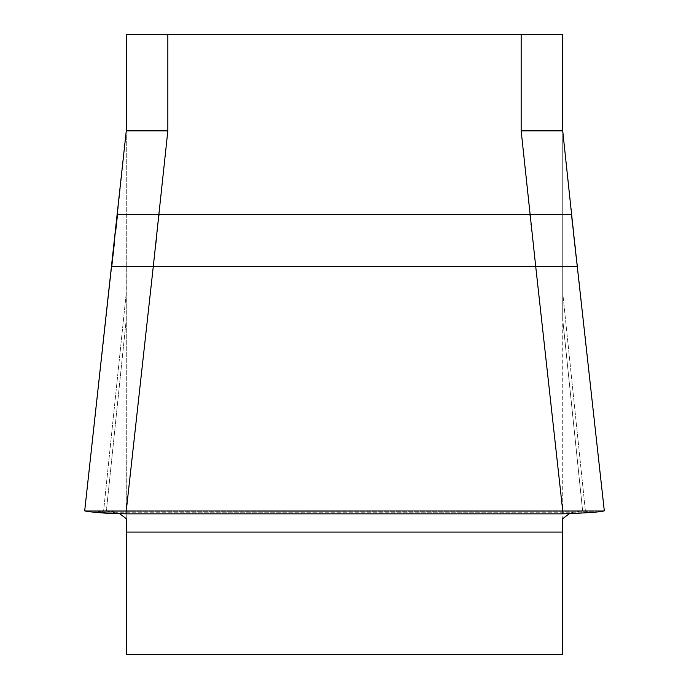 <?xml version="1.0" encoding="UTF-8"?>
<svg xmlns="http://www.w3.org/2000/svg" width="689" height="689" viewBox="0 0 689 689"><rect width="100%" height="100%" fill="white"/><g stroke="black" fill="none" stroke-linecap="round" stroke-linejoin="round"><path stroke-width="0.52" stroke-dasharray="3.44 2.58" d="M562.724 532.08L562.724 319.377L562.724 518.679L566.229 515.682L571.259 512.771L576.624 511.135L580.81 510.764L569.2 513.787L119.8 513.787L106.39 510.764L126.276 319.377L106.39 510.764L103.626 510.764L110.989 510.928L116.424 512.246L121.548 514.838L126.276 518.679L126.276 131.22L126.276 654.55L562.724 654.55L562.724 532.08L126.276 532.08M576.392 258.875L604.253 510.773L562.724 131.22L562.724 319.377L562.724 34.45L126.276 34.45L126.276 131.22L117.509 214.546L126.276 131.22M604.253 510.773L84.747 510.773L604.253 510.773L599.43 511.634L604.253 510.773C602.866 511.832 589.129 512.857 563.068 513.848L125.932 513.848L153.285 266.505L111.756 266.505L84.747 510.773L100.861 512.771L103.626 510.764L126.276 292.765L103.626 510.764L100.809 512.762L84.747 510.773L117.509 214.546L159.038 214.546L167.84 130.85L167.84 34.45M585.374 510.764L562.724 292.765L585.374 510.764L582.61 510.764L562.724 319.377L582.61 510.764L585.374 510.764M599.43 511.634L588.139 512.771L585.71 510.764L588.191 512.762L599.43 511.634L89.57 511.634M114.71 240.108L115.623 231.978M573.291 231.185L572.602 224.898M577.244 266.505L535.715 266.505L563.068 513.848M125.932 513.848L114.064 513.632M107.234 513.296L101.748 512.9M95.892 512.349L84.713 510.764L604.287 510.764L84.713 510.764M533.57 247.36L535.715 266.505L153.285 266.505L155.421 247.385M114.615 240.625L126.276 130.85L167.84 130.85M521.16 34.45L521.16 130.85L562.724 130.85L571.534 214.546L562.724 214.546M521.16 130.85L529.962 214.546L159.038 214.546M580.81 510.764L108.19 510.764L580.81 510.764M585.71 510.764L103.29 510.764L585.71 510.764M92.076 511.944L103.626 510.764L585.71 510.764L588.191 512.762L604.253 510.773L592.988 512.358L575.074 513.624M116.562 513.71L113.849 513.624M102.937 512.995L85.35 510.876M85.686 510.937L91.809 511.944M562.724 131.22L571.491 214.546M156.911 234.122L158.858 216.234M530.142 216.234L530.978 224.054M531.064 224.778L533.372 245.534M594.917 511.927L94.083 511.927L594.917 511.927M588.191 512.762L100.809 512.762L588.191 512.762M90.173 511.634L598.827 511.634M604.305 510.859L574.385 240.625M84.695 510.859L111.713 266.505M595.52 511.893L93.48 511.893L595.52 511.893M597.036 511.944L91.964 511.944L597.036 511.944M588.139 512.771L100.861 512.771L588.139 512.771"/><path stroke-width="1.03" d="M116.562 513.71L119.8 513.787L126.276 518.679L126.276 654.55L562.724 654.55L562.724 518.679L569.2 513.787L575.074 513.624M126.276 131.22L126.276 34.45L562.724 34.45L562.724 131.22M84.747 510.773C86.134 511.832 99.871 512.857 125.932 513.848L563.068 513.848L535.715 266.505L577.244 266.505M114.71 240.108L111.756 266.505L153.285 266.505L125.932 513.848M563.068 513.848C589.095 512.866 602.823 511.832 604.253 510.773M167.84 34.45L167.84 130.85L153.285 266.505L535.715 266.505L521.16 130.85L521.16 34.45M115.623 231.978L117.509 214.546L562.724 214.546M576.392 258.875L573.291 231.185M572.602 224.898L571.491 214.546L529.962 214.546L530.142 216.234M114.064 513.632L107.234 513.296M101.748 512.9L95.892 512.349M167.84 130.85L126.276 130.85L84.695 510.859M574.385 240.625L562.724 130.85L521.16 130.85M113.849 513.624L102.937 512.995M155.421 247.385L156.911 234.122M158.858 216.234L159.038 214.546M530.978 224.054L531.064 224.778M533.372 245.534L533.57 247.36M126.276 532.08L562.724 532.08M89.57 511.634L90.173 511.634M598.827 511.634L599.43 511.634M604.305 510.859L571.525 214.546M114.615 240.625L111.713 266.505M91.964 511.944L92.507 511.944M596.493 511.944L597.036 511.944"/></g></svg>
